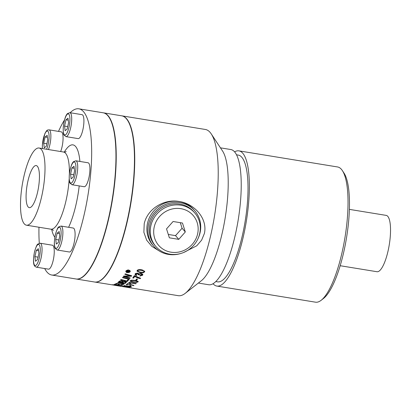 <?xml version="1.0" encoding="UTF-8"?>
<svg xmlns="http://www.w3.org/2000/svg" width="411" height="411" viewBox="0 0 411 411"><rect width="100%" height="100%" fill="white"/><g stroke="black" fill="none" stroke-linecap="round" stroke-linejoin="round"><path stroke-width="0.62" d="M127.091 271.522L127.713 271.625A84.198 22.908 -80.7 0 0 127.775 271.517L127.693 271.065L127.153 271.414A84.198 22.908 99.3 0 1 127.091 271.522L127.076 271.049A83.628 22.754 99.3 0 0 127.138 270.941L127.153 271.414M127.775 271.517L127.682 270.762M128.242 271.003L128.098 271.142A83.628 22.754 99.3 0 1 128.057 271.209L128.073 271.681L129.008 271.835A84.198 22.908 99.3 0 1 128.854 272.097L126.573 271.722A84.198 22.908 -80.7 0 0 126.727 271.46L127.826 270.777L128.263 271.234L129.506 270.962A84.198 22.908 99.3 0 1 129.321 271.296L128.109 271.614A84.198 22.908 99.3 0 1 128.073 271.681M128.068 271.491L127.811 271.45M127.081 271.332L126.824 271.291M128.849 271.81L128.854 272.097M129.311 270.993L129.321 271.296M126.316 270.561L126.3 271.08C126.47 272.072 126.855 272.488 127.456 272.329L129.753 271.64L129.676 270.438M129.753 271.64C129.968 271.029 129.583 270.602 128.592 270.356C128.263 270.042 127.497 270.279 126.3 271.08M126.311 271.738L125.797 271.193M130.236 271.049L129.742 271.661M127.318 272.56C126.542 272.745 126.064 272.231 125.879 271.008C127.338 270.022 128.289 269.724 128.725 270.109C129.963 270.417 130.446 270.952 130.169 271.707C129.599 272.406 128.648 272.693 127.318 272.56L127.312 272.298M125.766 271.43L125.879 271.008M130.282 271.286L130.169 271.707L130.153 271.239M143.86 271.748C144.359 271.234 143.516 270.772 141.343 270.361C139.113 270.048 137.957 270.186 137.865 270.772L138.07 271.455L140.387 272.133C142.617 272.452 143.773 272.323 143.86 271.748L143.896 271.044M143.84 271.286C143.367 270.268 142.525 269.806 141.317 269.909C140.197 269.472 139.041 269.606 137.844 270.315L138.05 270.993M137.844 270.315L138.07 271.455M144.682 271.137L143.28 272.272L140.069 272.21L137.022 270.906M143.3 272.74L140.084 272.678L136.997 271.147L137.13 270.649C137.587 269.678 139.093 269.39 141.646 269.78L144.729 271.358L144.6 271.866L143.3 272.74L143.28 272.272M133.616 277.584L133.611 278.093L132.743 277.954A84.198 22.908 -80.7 0 0 134.305 275.668L140.608 278.226A84.198 22.908 99.3 0 1 140.305 278.663L140.31 278.165L137.264 277.276L134.787 275.894A83.628 22.754 99.3 0 1 133.616 277.584L133.072 277.497M134.787 275.894L134.787 276.392A84.198 22.908 99.3 0 1 133.611 278.093M140.305 278.663L137.259 277.779L134.787 276.392M130.318 282.984L129.522 282.455M128.874 282.352L136.221 283.549A84.198 22.908 99.3 0 1 135.928 283.826L130.205 282.891L130.708 283.6L129.84 283.456L128.684 282.532A84.198 22.908 -80.7 0 0 128.874 282.352M129.876 282.912L129.84 283.456M130.225 282.573L130.205 282.891M135.949 283.508L135.928 283.826M130.169 285.568A83.628 22.754 99.3 0 1 130.087 285.614L129.912 285.583M130.087 285.614L130.025 286.169L129.121 286.025A84.198 22.908 -80.7 0 0 129.989 285.537L130.888 285.686A84.198 22.908 99.3 0 1 130.025 286.169M127.965 286.431L124.641 285.881L127.965 286.431L128.104 285.815M124.667 285.676L124.646 285.373M128.278 286.041L128.689 286.585L125.643 286.405C124.107 286.148 123.516 285.938 123.865 285.773L128.175 286.025C132.727 286.857 131.14 286.852 131.304 287.006L128.859 286.914A84.887 15.721 -81.4 0 0 129.044 286.821L130.575 286.883L130.713 286.267M130.575 286.883L128.263 286.21M128.915 287.315L122.92 286.333L128.915 287.315L129.044 286.729M128.412 287.361L122.185 286.215L126.629 286.688L129.655 287.433L128.417 287.294M129.075 278.946L129.059 279.413A2014.743 1595.034 -125.2 0 1 122.493 277.656A84.198 22.908 -80.7 0 0 122.807 277.25A2014.743 1585.17 54.1 0 0 129.367 279.028A84.198 22.908 99.3 0 1 129.059 279.413M120.176 280.754L120.12 280.805A83.628 22.754 99.3 0 1 119.616 281.263L119.575 281.802A1972.476 1654.506 65.4 0 0 121.641 282.295A84.198 22.908 -80.7 0 0 122.124 281.869L122.38 280.913M122.124 281.869L121.481 281.047L120.084 281.345A84.198 22.908 99.3 0 1 119.575 281.802M122.987 281.432A83.628 22.754 99.3 0 1 122.427 281.931L122.386 282.47A2039.665 1718.915 65.9 0 0 124.656 283.004A84.198 22.908 -80.7 0 0 125.191 282.542L125.458 281.473M125.437 282.275L124.502 281.627L122.992 281.936A84.198 22.908 99.3 0 1 122.386 282.47M125.15 282.876L125.103 283.426A2014.743 1701.16 -113.4 0 1 118.527 281.889A84.198 22.908 -80.7 0 0 119.252 281.242L121.718 280.749L122.992 281.448L124.805 281.319C126.023 281.561 126.496 281.941 126.223 282.465L126.259 281.925A83.628 22.754 99.3 0 1 125.15 282.876A2027.35 1713.053 -113.4 0 1 124.882 282.814M122.401 282.239A2027.35 1713.053 -113.4 0 1 121.851 282.11M119.591 281.586A2027.35 1713.053 -113.4 0 1 119.026 281.453M126.377 282.193L126.223 282.465A84.198 22.908 99.3 0 1 125.103 283.426M120.901 285.296L120.849 285.696A2014.743 1770.059 -96 0 1 114.248 284.417A84.198 22.908 -80.7 0 0 115.82 283.749L116.57 283.909A84.198 22.908 99.3 0 1 115.28 284.469A1988.603 1741.761 82.3 0 0 117.335 284.874A84.198 22.908 -80.7 0 0 118.594 284.355L119.344 284.51A84.198 22.908 99.3 0 1 118.085 285.023A2024.16 1776.815 83.1 0 0 120.382 285.47A84.198 22.908 -80.7 0 0 121.748 284.931L122.499 285.085A84.198 22.908 99.3 0 1 120.849 285.696M118.142 284.566L118.085 285.023M115.342 283.986L115.28 284.469M113.159 284.9A2010.463 1779.204 93.1 0 0 118.276 285.799A84.198 22.908 -80.7 0 0 118.599 285.789L113.528 284.874A84.198 22.908 99.3 0 1 113.159 284.9L113.189 284.71M118.779 285.768L118.758 285.922A2014.743 1784.213 -85.5 0 1 112.136 284.777A84.198 22.908 -80.7 0 0 112.758 284.741L116.524 285.054L119.493 285.917A84.198 22.908 99.3 0 1 118.758 285.922M114.823 285.28L114.063 285.193A84.198 22.913 99.3 0 1 113.996 285.177M114.967 285.291L94.792 282.049A84.198 22.908 99.3 0 1 94.653 282.023M123.901 283.862L123.259 284.037M119.909 284.037L119.884 284.263A2028.501 1754.348 -105.4 0 1 116.287 283.492A84.198 22.908 -80.7 0 0 116.585 283.313A2022.238 1743.96 73.5 0 0 120.634 284.191L123.146 284.248L123.305 283.559M123.146 284.248C123.634 284.032 123.033 283.739 121.343 283.359A2009.199 1710.865 -110.8 0 1 117.721 282.532A84.198 22.908 -80.7 0 0 118.024 282.3A2010.129 1705.732 68.1 0 0 121.882 283.189C123.418 283.441 124.107 283.831 123.942 284.366L119.884 284.263M128.366 279.737A83.628 22.754 99.3 0 1 127.251 280.954A2027.35 1660.63 -120.2 0 1 126.891 280.867M127.251 280.954L127.22 281.489A2014.743 1649.076 -120.1 0 1 120.654 279.834A84.198 22.908 -80.7 0 0 120.962 279.495A2012.873 1638.277 58.9 0 0 126.783 280.98A84.198 22.908 -80.7 0 0 127.97 279.634L128.715 279.829A84.198 22.908 99.3 0 1 127.22 281.489M131.453 275.668A83.628 22.754 99.3 0 1 131.422 275.714A565.3 494.438 171 0 1 130.451 275.75M129.922 277.846L129.907 278.329A2014.743 1567.359 -127.2 0 1 123.346 276.526A84.198 22.908 -80.7 0 0 123.675 276.069A521.05 456.909 -11.4 0 0 126.701 275.956L130.451 275.889L130.451 275.396L128.715 274.933A2047.016 1536.246 -131 0 1 125.134 273.906M124.507 276.336A2027.35 1578.379 -127.3 0 1 123.654 276.1M124.507 276.038L124.502 276.387L126.208 276.819A2039.772 1580.896 52.2 0 0 130.21 277.923A84.198 22.908 99.3 0 1 129.907 278.329M131.422 275.714L131.422 276.213A562.608 491.988 170.7 0 1 126.788 276.367L124.502 276.387M130.451 275.889L128.715 275.427A2034.275 1525.493 -130.9 0 1 124.862 274.322A84.198 22.908 -80.7 0 0 125.165 273.854A2043.235 1524.846 48.6 0 0 131.731 275.745A84.198 22.908 99.3 0 1 131.422 276.213M121.887 286.441L120.649 286.256A84.198 22.908 -80.7 0 0 120.813 286.267L128.16 287.469A84.198 22.908 99.3 0 1 127.903 287.443L122.755 286.611M122.478 286.565L114.869 285.326M127.949 283.657A83.628 22.754 99.3 0 1 127.035 284.294L126.778 284.253M127.035 284.294L126.984 284.849L126.115 284.71A84.198 22.908 -80.7 0 0 127.621 283.605L133.955 285.47A84.198 22.908 99.3 0 1 133.662 285.676L128.119 284.042A84.198 22.908 99.3 0 1 126.984 284.849M128.145 283.693L128.119 284.042M133.688 285.419L133.662 285.676M137.135 281.833C137.628 281.525 136.791 281.175 134.618 280.785C132.388 280.456 131.227 280.482 131.14 280.857L131.34 281.304L133.662 281.874C135.887 282.213 137.048 282.198 137.135 281.833L137.038 280.908M131.176 280.317L131.366 280.775M131.16 280.333L131.34 281.304M137.906 281.412L137.146 281.818M131.13 281.15L130.4 280.734C130.862 280.127 132.368 280.019 134.921 280.42C137.926 281.16 138.913 281.674 137.87 281.951L136.575 282.434L133.359 282.198C130.328 281.489 129.342 281.001 130.4 280.734L130.266 281.011M137.176 279.079A83.628 22.754 99.3 0 1 136.611 279.799L136.056 279.711M136.611 279.799L136.596 280.317L135.692 280.174A84.198 22.908 -80.7 0 0 136.601 278.987L137.505 279.136A84.198 22.908 99.3 0 1 136.596 280.317M142.828 274.414L139.879 275.586M136.478 274.892A86.377 35.587 105.4 0 1 136.401 274.964L135.137 274.173M138.235 274.147L137.5 273.135L135.964 273.603L135.897 274.337L136.863 275.01A86.932 35.736 105.3 0 1 136.406 275.457C135.255 275.118 134.865 274.625 135.234 273.973C134.936 273.587 135.805 273.294 137.834 273.089L138.985 273.901L141.235 273.423L142.627 274.086L142.715 275.175L139.884 276.074A85.632 14.144 -84.8 0 0 140.064 275.586C141.476 275.524 142.114 275.344 141.975 275.051L142.047 274.281M141.965 274.569L140.927 273.49L139.036 274.05L138.928 274.404L138.173 274.224M135.096 274.42L135.234 273.973M136.401 274.964L136.406 275.457M138.928 274.404L138.939 274.887L138.183 274.707L137.515 273.608L135.974 274.086L135.964 273.603M138.245 274.63L138.337 273.798M141.975 275.051L140.942 273.967L139.046 274.527L138.939 274.887M121.79 115.83A84.198 22.908 99.3 0 1 121.928 115.851L205.413 129.48A84.198 22.908 99.3 0 1 210.072 132.352A84.198 22.908 99.3 0 1 211.254 133.914A84.198 22.908 99.3 0 1 214.46 216.273A84.198 22.908 99.3 0 1 185.227 293.331A84.198 22.908 99.3 0 1 178.276 295.679L122.653 286.595M121.928 115.851A84.198 22.908 99.3 0 1 126.588 118.717A84.198 22.908 99.3 0 1 129.321 211.855A84.198 22.908 99.3 0 1 94.792 282.049M159.078 250.859L151.813 246.343L146.66 240.204L143.876 232.313L144.22 223.651C147.662 208.418 164.492 198.683 179.17 201.493C193.915 203.486 207.863 218.246 204.395 233.479L201.631 240.137L196.771 245.783L183.573 252.513M175.774 235.359A10.701 10.044 -40.9 0 1 175.235 235.58M168.299 234.45L175.533 235.631L182.083 228.239L180.316 222.68M185.315 231.958L178.764 239.351L169.373 237.82L166.532 228.891L173.082 221.498L182.474 223.034L185.315 231.958L182.083 228.239M178.764 239.351L175.533 235.631M180.84 205.202A25.688 24.11 139.1 0 0 154.022 217.948A25.688 24.11 139.1 0 0 155.877 246.518A25.688 24.11 139.1 0 0 169.717 254.157A25.688 24.11 139.1 0 0 196.535 241.416A25.688 24.11 139.1 0 0 194.68 212.847A25.688 24.11 139.1 0 0 180.84 205.202M180.866 208.67A22.836 21.429 -40.9 0 1 192.23 244.37A22.836 21.429 -40.9 0 1 154.67 238.236A22.836 21.429 -40.9 0 1 180.866 208.67M155.877 246.518L154.906 245.403A25.688 24.11 -40.9 0 1 153.051 216.828A25.688 24.11 -40.9 0 1 179.869 204.087A25.688 24.11 -40.9 0 1 193.709 211.727L194.68 212.847M181.066 253.397A27.116 25.446 -40.9 0 1 153.827 246.338A27.116 25.446 -40.9 0 1 149.07 237.841A27.116 25.446 -40.9 0 1 161.842 206.307A27.116 25.446 -40.9 0 1 194.788 210.792A27.116 25.446 -40.9 0 1 197.943 238.755M194.788 210.792L193.756 209.605A27.116 25.446 139.1 0 0 167.262 202.31A27.116 25.446 139.1 0 0 147.523 223.168A27.116 25.446 139.1 0 0 148.037 236.649A27.116 25.446 139.1 0 0 152.794 245.146L153.827 246.338M59.174 231.532L59.749 236.161L58.321 242.439L56.317 244.093L55.737 239.464L57.165 233.181L59.174 231.532M61.054 226.06L73.25 228.054A12.13 3.298 99.3 0 1 74.946 231.599A12.13 3.298 99.3 0 1 73.62 244.884A12.13 3.298 99.3 0 1 69.341 251.994L57.144 250.006A12.13 3.298 -80.7 0 0 60.165 246.554A12.13 3.298 -80.7 0 0 62.744 229.605A12.13 3.298 -80.7 0 0 61.054 226.06L58.752 226.913C57.982 227.047 56.846 229.626 55.351 234.65C54.021 241.92 53.985 246.523 55.233 248.465L57.144 250.006M59.425 233.551L57.165 233.181M58.881 239.978L55.737 239.464M64.558 126.085L65.986 119.801L67.99 118.152L68.57 122.781L67.142 129.059L65.138 130.713L64.558 126.085L67.702 126.598M82.072 114.674A12.13 3.298 99.3 0 1 82.863 129.809A12.13 3.298 99.3 0 1 78.162 138.615L65.966 136.627A12.13 3.298 -80.7 0 0 70.661 127.816A12.13 3.298 -80.7 0 0 70.543 113.097A12.13 3.298 -80.7 0 0 69.875 112.681L82.072 114.674M68.241 120.171L65.986 119.801M44.701 268.542A84.198 22.908 -80.7 0 0 47.059 272.149A84.198 22.908 -80.7 0 0 51.719 275.016L76.004 278.982A84.198 22.908 -80.7 0 0 110.538 208.788A84.198 22.908 -80.7 0 0 107.8 115.65A84.198 22.908 -80.7 0 0 103.14 112.784L78.855 108.817A84.198 22.908 -80.7 0 0 70.142 112.727M51.719 275.016A84.198 22.908 -80.7 0 0 86.248 204.822A84.198 22.908 -80.7 0 0 83.515 111.684A84.198 22.908 -80.7 0 0 78.855 108.817M64.496 119.981A84.198 22.908 -80.7 0 0 58.511 131.392M38.963 227.237A84.198 22.908 -80.7 0 0 39.292 243.266M88.082 162.782A12.13 3.298 99.3 0 1 89.639 173.483A12.13 3.298 99.3 0 1 85.226 186.342A12.13 3.298 99.3 0 1 84.173 186.722L71.976 184.734A12.13 3.298 -80.7 0 0 73.03 184.354A12.13 3.298 -80.7 0 0 77.617 169.722A12.13 3.298 -80.7 0 0 75.886 160.788L88.082 162.782M53.204 260.353A12.13 3.298 99.3 0 1 48.503 269.159L36.307 267.171A12.13 3.298 -80.7 0 0 41.002 258.36A12.13 3.298 -80.7 0 0 40.216 243.225L52.413 245.218A12.13 3.298 99.3 0 1 53.204 260.353M48.462 149.547A12.13 3.298 -80.7 0 0 50.723 133.39A12.13 3.298 -80.7 0 0 49.032 129.845L61.229 131.839A12.13 3.298 99.3 0 1 62.924 135.383A12.13 3.298 99.3 0 1 60.664 151.541M24.295 223.867A39.102 10.64 -80.7 0 0 26.458 225.197A39.102 10.64 -80.7 0 0 42.492 192.6A39.102 10.64 -80.7 0 0 41.223 149.347A39.102 10.64 -80.7 0 0 39.06 148.017A39.102 10.64 -80.7 0 0 23.021 180.614A39.102 10.64 -80.7 0 0 24.295 223.867M28.143 206.928A21.326 5.805 -80.7 0 0 29.32 207.658A21.326 5.805 -80.7 0 0 38.069 189.877A21.326 5.805 -80.7 0 0 37.375 166.285A21.326 5.805 -80.7 0 0 36.194 165.556A21.326 5.805 -80.7 0 0 27.45 183.337A21.326 5.805 -80.7 0 0 28.143 206.928M103.413 112.83L121.656 115.804A84.198 22.908 99.3 0 1 127.497 120.243A84.198 22.908 99.3 0 1 130.698 202.597A84.198 22.908 99.3 0 1 101.466 279.655A84.198 22.908 99.3 0 1 94.52 282.003L76.276 279.028A84.198 22.908 -80.7 0 0 112.455 199.618A84.198 22.908 -80.7 0 0 103.413 112.83A84.198 22.908 -80.7 0 0 103.279 112.809M127.497 120.243L127.703 120.551A83.916 22.831 99.3 0 1 130.893 202.628A83.916 22.831 99.3 0 1 101.758 279.429L101.466 279.655M349.381 209.379L386.191 215.39A28.544 7.768 99.3 0 1 388.051 251.003A28.544 7.768 99.3 0 1 376.99 271.728L340.18 265.722M220.45 147.842L230.802 149.532A68.503 18.639 99.3 0 1 234.594 151.865A68.503 18.639 99.3 0 1 238.935 150.863A68.503 18.639 99.3 0 1 242.726 153.195A68.503 18.639 99.3 0 1 244.951 228.968A68.503 18.639 99.3 0 1 216.859 286.071A68.503 18.639 99.3 0 1 213.068 283.739L213.068 283.739M236.515 154.803L238.246 155.086A64.219 17.473 99.3 0 1 241.802 157.274A64.219 17.473 99.3 0 1 243.887 228.311A64.219 17.473 99.3 0 1 217.547 281.848L215.821 281.566M234.594 151.865A68.503 18.639 99.3 0 1 236.818 227.637A68.503 18.639 99.3 0 1 208.726 284.746L198.369 283.056M211.254 133.914L222.546 151.017A68.503 18.639 99.3 0 1 225.151 218.02A68.503 18.639 99.3 0 1 201.369 280.713L185.227 293.331M238.935 150.863L337.601 166.969A68.503 18.639 99.3 0 1 341.392 169.306A68.503 18.639 99.3 0 1 342.353 170.58A68.503 18.639 99.3 0 1 344.963 237.579A68.503 18.639 99.3 0 1 321.181 300.271A68.503 18.639 99.3 0 1 315.525 302.183L216.859 286.071M321.181 300.271L323.529 298.437A66.217 18.017 -80.7 0 0 346.514 237.835A66.217 18.017 -80.7 0 0 343.997 173.067L342.353 170.58M45.143 136.966L47.152 135.317L47.727 139.946L46.299 146.224L44.296 147.878L43.715 143.249L45.143 136.966L47.404 137.336M46.859 143.763L43.715 143.249M38.043 257.142L34.899 256.628L36.327 250.345L38.331 248.696L38.911 253.325L37.483 259.603L35.48 261.257L34.899 256.628M38.583 250.715L36.327 250.345M74.581 170.889L73.153 177.167L71.149 178.821L70.569 174.192L71.997 167.909L74.001 166.26L74.581 170.889M74.252 168.279L71.997 167.909M73.713 174.706L70.569 174.192M128.098 271.142L128.109 271.614M128.879 271.055L128.884 271.342M128.581 270.089L128.592 270.356M141.317 269.909L141.343 270.361M140.069 272.21L140.084 272.678M144.574 271.409L144.6 271.866M121.502 280.718L121.481 281.047M120.12 280.805L120.084 281.345M124.523 281.278L124.502 281.627M123.023 281.437L122.992 281.936M118.887 285.532L118.938 285.167M121.363 283.071L121.343 283.359M126.788 275.951L126.788 276.367M128.715 274.933L128.715 275.427M134.633 280.374L134.618 280.785M133.38 281.828L133.359 282.198M136.591 282.069L136.575 282.434M142.704 274.692L142.715 275.175M137.5 273.135L137.515 273.608M139.036 274.05L139.046 274.527M140.927 273.49L140.942 273.967M58.686 245.326A10.701 2.913 99.3 0 1 54.524 245.249A10.701 2.913 99.3 0 1 56.805 230.294A10.701 2.913 99.3 0 1 60.962 230.376A10.701 2.913 99.3 0 1 58.686 245.326M68.878 114.232A10.701 2.913 99.3 0 1 68.986 127.225A10.701 2.913 99.3 0 1 64.244 134.628A10.701 2.913 99.3 0 1 64.142 121.641A10.701 2.913 99.3 0 1 68.878 114.232M68.611 227.293A47.666 12.972 -80.7 0 0 79.215 185.916M79.893 161.446A47.666 12.972 -80.7 0 0 75.603 146.496A47.666 12.972 -80.7 0 0 64.306 152.065M51.683 229.389A47.666 12.972 -80.7 0 0 54.843 237.183M69.387 173.93A39.102 10.64 -80.7 0 0 65.621 153.329A39.102 10.64 -80.7 0 0 63.453 151.998C64.984 152.049 65.899 151.916 66.207 151.597M53.338 230.437C53.199 230.062 52.372 229.646 50.856 229.179A39.102 10.64 -80.7 0 0 69.176 178.99M42.456 148.566A10.701 2.913 99.3 0 1 44.784 134.078A10.701 2.913 99.3 0 1 48.95 134.227A10.701 2.913 99.3 0 1 46.602 149.244M39.328 257.769A10.701 2.913 99.3 0 1 34.586 265.177A10.701 2.913 99.3 0 1 34.483 252.184A10.701 2.913 99.3 0 1 39.22 244.776A10.701 2.913 99.3 0 1 39.328 257.769M73.369 162.309A10.701 2.913 99.3 0 1 75.829 169.856A10.701 2.913 99.3 0 1 71.776 182.767A10.701 2.913 99.3 0 1 69.315 175.22A10.701 2.913 99.3 0 1 73.369 162.309M127.888 270.757L127.903 271.224M137.777 270.577L137.798 271.034M122.946 285.794L122.868 286.354M131.094 280.472L131.073 281.001M65.966 136.627L64.049 135.08C63.361 134.71 63.109 131.905 63.289 126.67C64.342 119.354 65.77 114.977 67.574 113.534L69.875 112.681M63.453 151.998L39.06 148.017M50.856 229.179L26.458 225.197M42.359 148.551L42.369 144.836L44.83 133.734C47.126 129.388 47.373 130.102 49.032 129.845M40.216 243.225L37.91 244.077C37.139 244.211 36.004 246.79 34.509 251.815C33.188 259.089 33.142 263.682 34.375 265.593L34.863 266.333L36.307 267.171M71.976 184.734L70.06 183.188C69.372 182.818 69.12 180.013 69.3 174.778C70.353 167.462 71.781 163.085 73.584 161.641L75.886 160.788"/></g></svg>
